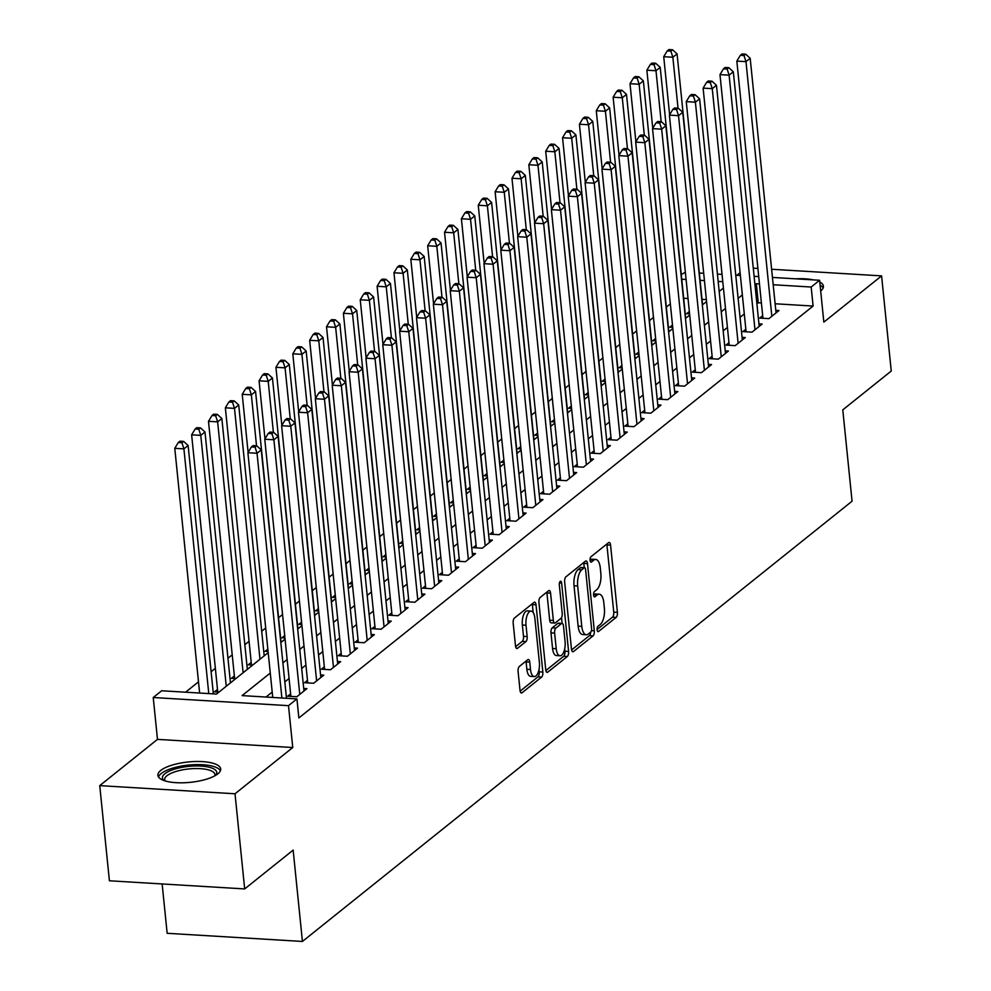 <?xml version="1.0" encoding="UTF-8"?>
<svg xmlns="http://www.w3.org/2000/svg" width="991" height="991" viewBox="0 0 991 991"><rect width="100%" height="100%" fill="white"/><g stroke="black" fill="none" stroke-linecap="round" stroke-linejoin="round"><path stroke-width="1.49" d="M597.115 629.805A2.775 1.177 93.4 0 0 598.106 631.651A2.775 1.177 93.4 0 0 598.539 631.49L616.129 617.405A3.964 1.685 93.4 0 0 617.405 612.339L610.567 545.1A3.964 1.685 93.4 0 0 609.155 542.461A3.964 1.685 93.4 0 0 608.536 542.684L590.958 556.769A2.775 1.177 93.4 0 0 590.066 560.311A2.775 1.177 93.4 0 0 591.057 562.157A2.775 1.177 93.4 0 0 591.478 561.996L593.758 560.175A12.71 5.389 93.4 0 1 595.74 559.457A12.71 5.389 93.4 0 1 600.273 567.893L600.843 573.492A12.71 5.389 93.4 0 1 596.755 589.695L594.476 591.516A2.775 1.177 93.4 0 0 593.584 595.058A2.775 1.177 93.4 0 0 594.575 596.904A2.775 1.177 93.4 0 0 595.009 596.743L597.288 594.922A12.71 5.389 93.4 0 1 599.27 594.191A12.71 5.389 93.4 0 1 603.804 602.639L604.374 608.239A12.71 5.389 93.4 0 1 600.286 624.429L598.007 626.262A2.775 1.177 93.4 0 0 597.115 629.805M217.809 773.872A31.551 10.232 -5.8 0 0 220.683 768.966A31.551 10.232 -5.8 0 0 195.524 761.509A31.551 10.232 -5.8 0 0 160.777 770.428A31.551 10.232 -5.8 0 0 157.903 775.334A31.551 10.232 -5.8 0 0 183.075 782.791A31.551 10.232 -5.8 0 0 217.809 773.872M820.684 290.982A31.551 10.232 -5.8 0 0 823.422 286.176A31.551 10.232 -5.8 0 0 819.768 282.026M813.475 279.908A31.551 10.232 -5.8 0 0 795.575 278.83M519.371 666.423A3.964 1.685 93.4 0 0 518.095 671.489L520.015 690.355A3.964 1.685 93.4 0 0 521.427 692.982A3.964 1.685 93.4 0 0 522.046 692.759L541.569 677.113A3.964 1.685 93.4 0 0 542.845 672.059L536.02 604.807A3.964 1.685 93.4 0 0 534.595 602.181A3.964 1.685 93.4 0 0 533.988 602.404L514.453 618.05A3.964 1.685 93.4 0 0 513.177 623.104L515.493 645.897A3.964 1.685 93.4 0 0 516.906 648.535A3.964 1.685 93.4 0 0 517.525 648.3L525.887 641.611A3.964 1.685 93.4 0 0 527.162 636.544L526.01 625.247A10.616 4.509 93.4 0 1 531.077 611.1A10.616 4.509 93.4 0 1 534.867 618.161L539.364 662.422A10.616 4.509 93.4 0 1 534.298 676.568A10.616 4.509 93.4 0 1 530.507 669.52L529.764 662.137A3.964 1.685 93.4 0 0 528.339 659.498A3.964 1.685 93.4 0 0 527.72 659.733L519.371 666.423M244.678 888.927L109.406 880.776L99.744 785.628L235.016 793.779L244.678 888.927L293.15 850.105L302.428 941.45L852.062 501.211L842.784 409.865L891.256 371.03L881.594 275.882L823.843 322.137L819.594 280.267L811.171 287.031L813.103 306.058L298.873 717.942L296.928 698.915L288.505 705.666L153.233 697.515L161.669 690.764L216.509 694.059L268.202 652.648M235.016 793.779L292.754 747.524L288.505 705.666M571.473 649.13A3.964 1.685 93.4 0 0 572.897 651.768A3.964 1.685 93.4 0 0 573.516 651.533L593.039 635.9A3.964 1.685 93.4 0 0 594.315 630.833L587.49 563.582A3.964 1.685 93.4 0 0 586.065 560.956A3.964 1.685 93.4 0 0 585.446 561.179L565.923 576.824A3.964 1.685 93.4 0 0 564.647 581.878L571.473 649.13M567.31 656.513L547.775 672.146A3.964 1.685 93.4 0 1 547.156 672.381A3.964 1.685 93.4 0 1 545.744 669.743L538.918 602.491A3.964 1.685 93.4 0 1 540.194 597.437L548.543 590.735A3.964 1.685 93.4 0 1 549.163 590.512A3.964 1.685 93.4 0 1 550.575 593.151L553.35 620.416A3.964 1.685 93.4 0 0 554.762 623.054A3.964 1.685 93.4 0 0 555.381 622.831L560.931 618.384A3.964 1.685 93.4 0 0 562.207 613.33L559.32 584.938A2.775 1.177 93.4 0 1 560.646 581.234A2.775 1.177 93.4 0 1 561.637 583.08L568.586 651.446A3.964 1.685 93.4 0 1 567.31 656.513L563.656 656.29L545.868 670.535M881.594 275.882L771.617 269.255M757.892 268.437L753.284 268.152M217.5 689.439L214.551 691.805L218.986 692.077M234.359 675.936L231.411 678.302L235.846 678.562M251.219 662.434L248.27 664.8L252.705 665.06M267.843 649.117L265.13 651.285L268.078 651.471M284.702 635.615L281.989 637.783L284.937 637.969M301.561 622.113L298.848 624.28L301.809 624.466M318.421 608.61L315.708 610.778L318.668 610.952M335.28 595.096L332.567 597.276L335.528 597.449M352.139 581.593L349.427 583.773L352.387 583.947M368.999 568.091L366.286 570.259L369.247 570.444M385.871 554.588L383.145 556.756L386.106 556.942M402.73 541.086L400.005 543.254L402.965 543.44M419.589 527.584L416.877 529.751L419.825 529.925M436.449 514.069L433.736 516.249L436.684 516.422M453.308 500.566L450.595 502.747L453.544 502.92M470.168 487.064L467.455 489.244L470.403 489.418M487.027 473.562L484.314 475.73L487.262 475.915M503.886 460.059L501.173 462.227L504.122 462.413M520.746 446.557L518.033 448.725L520.981 448.898M537.605 433.042L534.892 435.222L537.84 435.396M554.465 419.54L551.752 421.72L554.7 421.893M571.324 406.037L568.611 408.218L571.559 408.391M588.183 392.535L585.47 394.703L588.419 394.889M605.043 379.033L602.33 381.201L605.278 381.386M621.902 365.53L619.189 367.698L622.137 367.872M638.761 352.016L636.049 354.196L639.009 354.369M655.621 338.513L652.908 340.693L655.869 340.867M672.48 325.011L669.767 327.191L672.728 327.364M762.698 315.72L759.75 318.086L768.892 318.644L779 310.53L775.792 310.344M745.839 329.223L742.891 331.589L752.033 332.146L762.141 324.045L758.933 323.846M728.98 342.737L726.031 345.091L735.173 345.648L745.282 337.547L742.073 337.349M712.12 356.24L709.172 358.606L718.314 359.151L728.422 351.049L725.214 350.851M695.261 369.742L692.313 372.108L701.455 372.653L711.563 364.552L708.354 364.354M678.401 383.244L675.453 385.61L684.595 386.156L694.703 378.054L691.495 377.868M661.542 396.747L658.594 399.113L667.723 399.67L677.844 391.556L674.636 391.371M644.683 410.249L641.734 412.615L650.864 413.173L660.985 405.071L657.776 404.873M627.823 423.764L624.875 426.118L634.005 426.675L644.125 418.574L640.917 418.375M610.964 437.266L608.003 439.632L617.145 440.177L627.266 432.076L624.057 431.878M594.105 450.769L591.144 453.135L600.286 453.68L610.406 445.578L607.198 445.38M577.245 464.271L574.284 466.637L583.426 467.182L593.547 459.081L590.339 458.895M560.386 477.773L557.425 480.14L566.567 480.697L576.688 472.583L573.479 472.397M543.514 491.276L540.566 493.642L549.708 494.199L559.828 486.098L556.62 485.9M526.655 504.791L523.706 507.144L532.848 507.702L542.969 499.6L539.761 499.402M509.795 518.293L506.847 520.659L515.989 521.204L526.11 513.103L522.889 512.904M492.936 531.795L489.988 534.161L499.13 534.706L509.25 526.605L506.029 526.407M476.076 545.298L473.128 547.664L482.27 548.209L492.391 540.107L489.17 539.922M459.217 558.8L456.269 561.166L465.411 561.711L475.519 553.61L472.311 553.424M442.358 572.303L439.409 574.669L448.551 575.226L458.66 567.125L455.451 566.926M425.498 585.817L422.55 588.171L431.692 588.728L441.8 580.627L438.592 580.429M408.639 599.32L405.691 601.686L414.833 602.231L424.941 594.129L421.732 593.931M391.779 612.822L388.831 615.188L397.973 615.733L408.081 607.632L404.873 607.433M374.92 626.324L371.972 628.69L381.114 629.235L391.222 621.134L388.014 620.948M358.061 639.827L355.112 642.193L364.254 642.738L374.363 634.636L371.154 634.451M341.201 653.329L338.253 655.695L347.395 656.253L357.503 648.151L354.295 647.953M324.342 666.844L321.394 669.198L330.523 669.755L340.644 661.654L337.435 661.455M307.483 680.346L304.534 682.712L313.664 683.257L323.784 675.156L320.576 674.958M290.623 693.849L287.675 696.215L296.805 696.76L306.925 688.658L303.717 688.46M813.103 306.058L775.123 303.766M761.398 302.936L758.264 302.75L756.901 303.841M744.291 313.936L740.042 317.343M727.431 327.451L723.182 330.845M710.572 340.954L706.323 344.348M693.712 354.456L689.463 357.85M676.853 367.958L672.604 371.365M659.981 381.461L655.745 384.867M643.122 394.963L638.885 398.37M626.262 408.478L622.026 411.872M609.403 421.98L605.167 425.374M592.544 435.483L588.307 438.877M575.684 448.985L571.448 452.392M558.825 462.487L554.588 465.894M541.966 475.99L537.717 479.396M525.106 489.504L520.857 492.899M508.247 503.007L503.998 506.401M491.387 516.509L487.138 519.903M474.528 530.012L470.279 533.418M457.669 543.514L453.42 546.921M440.809 557.016L436.56 560.423M423.95 570.531L419.701 573.925M407.09 584.033L402.841 587.428M390.231 597.536L385.982 600.93M373.372 611.038L369.123 614.445M356.512 624.541L352.263 627.947M339.653 638.043L335.404 641.45M322.781 651.558L318.545 654.952M305.922 665.06L301.685 668.454M289.062 678.562L284.826 681.957M272.203 692.065L265.984 697.045M670.337 303.903L666.336 307.111M653.478 317.405L649.477 320.613M636.618 330.907L632.617 334.116M619.759 344.41L615.758 347.63M602.9 357.924L598.898 361.133M586.04 371.427L582.027 374.635M569.181 384.929L565.167 388.138M552.321 398.432L548.308 401.64M535.462 411.934L531.449 415.142M518.603 425.436L514.589 428.657M501.743 438.951L497.73 442.159M484.884 452.453L480.87 455.662M468.025 465.956L464.011 469.164M451.165 479.458L447.152 482.667M434.306 492.961L430.292 496.169M417.446 506.463L413.433 509.684M400.575 519.978L396.573 523.186M383.715 533.48L379.714 536.688M366.856 546.982L362.855 550.191M349.996 560.485L345.995 563.693M333.137 573.987L329.136 577.196M316.278 587.49L312.276 590.71M299.418 601.004L295.417 604.213M282.559 614.507L278.558 617.715M265.699 628.009L261.698 631.217M249.075 641.326L244.827 644.72M232.216 654.828L227.967 658.222M215.357 668.33L211.108 671.737M198.497 681.833L185.565 692.201M706.372 299.629L702.012 299.356M688.027 298.514L683.666 298.254M689.34 311.508L686.627 313.676L689.587 313.862M162.14 883.96L167.157 933.299L302.428 941.45M292.754 747.524L157.482 739.373L99.744 785.628M157.482 739.373L153.233 697.515M681.263 274.581L685.351 272.178M740.104 272.723L736.895 275.287M270.27 673.038L242.101 695.608L296.928 698.915M759.465 283.909L756.331 283.723L754.969 284.801M742.358 294.909L738.109 298.316M725.499 308.412L721.25 311.818M708.639 321.926L704.39 325.321M691.78 335.429L687.531 338.823M674.908 348.931L670.672 352.325M658.049 362.433L653.812 365.828M641.189 375.936L636.953 379.342M624.33 389.438L620.093 392.845M607.471 402.953L603.234 406.347M590.611 416.455L586.375 419.85M573.752 429.958L569.515 433.352M556.892 443.46L552.644 446.854M540.033 456.962L535.784 460.369M523.174 470.465L518.925 473.871M506.314 483.98L502.065 487.374M489.455 497.482L485.206 500.876M472.596 510.984L468.347 514.379M455.736 524.487L451.487 527.881M438.877 537.989L434.628 541.396M422.017 551.491L417.768 554.898M405.158 564.994L400.909 568.4M388.299 578.509L384.05 581.903M371.439 592.011L367.19 595.405M354.58 605.513L350.331 608.908M337.708 619.016L333.471 622.422M320.849 632.518L316.612 635.925M303.989 646.021L299.753 649.427M287.13 659.535L282.893 662.929M811.171 287.031L773.191 284.739M699.336 273.021L703.697 273.293M717.422 274.111L722.043 274.396M735.768 275.225L740.388 275.498M754.114 276.328L758.722 276.6M772.447 277.43L819.594 280.267M722.786 281.704L718.165 281.419M704.44 280.589L700.08 280.329M686.094 279.487L681.734 279.227M280.825 642.552L285.061 639.145M297.684 629.05L301.921 625.643M314.543 615.535L318.78 612.141M331.403 602.033L335.639 598.638M348.262 588.53L352.499 585.136M365.122 575.028L369.358 571.621M381.981 561.525L386.217 558.119M398.84 548.023L403.089 544.616M415.7 534.508L419.949 531.114M432.559 521.006L436.808 517.612M449.418 507.503L453.667 504.109M466.278 494.001L470.527 490.595M483.137 480.499L487.386 477.092M499.997 466.996L504.246 463.59M516.856 453.482L521.105 450.087M533.715 439.979L537.964 436.585M550.575 426.477L554.824 423.083M567.434 412.974L571.683 409.568M584.294 399.472L588.543 396.066M601.165 385.97L605.402 382.563M618.025 372.455L622.261 369.061M634.884 358.953L639.121 355.558M651.744 345.45L655.98 342.056M668.603 331.948L672.839 328.541M685.462 318.445L689.699 315.039M702.322 304.943L706.558 301.537M719.181 291.428L723.43 288.034M758.264 302.75L756.331 283.723M599.27 594.191L595.616 593.981A12.71 5.389 93.4 0 0 593.634 594.699L597.288 594.922M595.74 559.457L592.085 559.234A12.71 5.389 93.4 0 0 590.103 559.952L593.758 560.175M597.09 629.496L612.475 617.182A3.964 1.685 93.4 0 0 613.751 612.116L606.913 544.877A3.964 1.685 93.4 0 0 606.789 544.084M584.269 567.682L583.823 563.371A3.964 1.685 93.4 0 0 583.699 562.578M571.596 649.923L589.385 635.677A3.964 1.685 93.4 0 0 590.686 632.134A2.775 1.177 93.4 0 0 591.577 628.579L585.582 569.552A2.775 1.177 93.4 0 0 584.591 567.707A2.775 1.177 93.4 0 0 584.157 567.868L581.767 569.788A12.71 5.389 93.4 0 0 577.679 585.978L581.779 626.337A12.71 5.389 93.4 0 0 586.313 634.773A12.71 5.389 93.4 0 0 588.295 634.042L590.686 632.122M581.345 567.694A2.775 1.177 93.4 0 0 580.937 567.484A2.775 1.177 93.4 0 0 580.503 567.645L584.157 567.868M586.313 634.773L582.658 634.55A12.71 5.389 93.4 0 1 578.125 626.114L574.024 585.768A12.71 5.389 93.4 0 1 578.1 569.565L580.503 567.645M554.762 623.054L551.107 622.831A3.964 1.685 93.4 0 1 549.695 620.205L546.921 592.928A3.964 1.685 93.4 0 0 546.797 592.135M561.513 617.628L562.095 623.389A3.964 1.685 93.4 0 0 561.463 623.624L555.914 628.059A3.964 1.685 93.4 0 0 554.638 633.125L556.224 648.721A10.616 4.509 93.4 0 0 560.014 655.769A10.616 4.509 93.4 0 0 565.081 641.623L563.495 626.027A3.964 1.685 93.4 0 0 562.083 623.389L558.416 623.178A3.964 1.685 93.4 0 0 557.809 623.401L561.463 623.624M564.684 648.907L564.92 651.223L568.586 651.446M557.809 623.401L552.26 627.836A3.964 1.685 93.4 0 0 550.984 632.902L552.569 648.498A10.616 4.509 93.4 0 0 556.36 655.547L560.014 655.769M563.656 656.29A3.964 1.685 93.4 0 0 564.92 651.223M534.298 676.568L530.643 676.357A10.616 4.509 93.4 0 1 526.853 669.297L526.11 661.914A3.964 1.685 93.4 0 0 525.986 661.133M531.077 611.1L527.423 610.877A10.616 4.509 93.4 0 0 522.356 625.024L526.01 625.247M515.617 646.689L522.232 641.388A3.964 1.685 93.4 0 0 523.508 636.333L522.356 625.024M533.17 612.549L532.365 604.597A3.964 1.685 93.4 0 0 532.241 603.804M520.139 691.136L537.915 676.903A3.964 1.685 93.4 0 0 539.191 671.836L538.98 669.705M702.557 304.745L677.076 53.873L672.852 57.243L663.722 56.698L669.619 114.758M670.882 51.123L672.567 49.773L668.913 49.55L667.228 50.9L670.882 51.123L672.852 57.243L678.03 108.18M672.567 49.773L677.076 53.873M663.722 56.698L667.228 50.9M771.84 316.278L745.975 61.653L750.187 58.271L776.052 312.896M762.959 318.284L736.833 61.108L745.975 61.653L743.993 55.533L745.678 54.171L742.024 53.96L740.339 55.31L743.993 55.533M740.339 55.31L736.833 61.108M750.187 58.271L745.678 54.171M823.137 287.96A31.34 10.17 -5.8 0 0 820.102 285.222M164.085 780.574A27.302 8.857 174.2 0 1 187.126 766.551A27.302 8.857 174.2 0 1 215.679 775.334M214.762 775.854A25.283 8.201 -5.8 0 0 214.948 774.541A25.283 8.201 -5.8 0 0 187.497 769.103A25.283 8.201 -5.8 0 0 164.655 779.657A25.283 8.201 -5.8 0 0 165.088 780.896M220.398 770.75A31.34 10.17 -5.8 0 0 186.754 765.275A31.34 10.17 -5.8 0 0 158.548 777.031M685.698 318.247L660.217 67.376L655.992 70.745L646.863 70.2L652.759 128.26M654.023 64.626L655.708 63.275L652.053 63.052L650.356 64.403L654.023 64.626L655.992 70.745L661.17 121.682M655.708 63.275L660.217 67.376M646.863 70.2L650.356 64.403M668.838 331.762L643.357 80.878L639.133 84.26L630.003 83.702L635.9 141.763M637.163 78.128L638.848 76.778L635.194 76.555L633.497 77.905L637.163 78.128L639.133 84.26L644.311 135.185M638.848 76.778L643.357 80.878M630.003 83.702L633.497 77.905M651.979 345.264L626.498 94.38L622.274 97.762L613.132 97.205L619.041 155.265M620.292 91.63L621.989 90.28L618.322 90.057L616.637 91.42L620.292 91.63L622.274 97.762L627.452 148.7M621.989 90.28L626.498 94.38M613.132 97.205L616.637 91.42M635.12 358.767L609.638 107.883L605.414 111.265L596.272 110.719L602.181 168.78M603.432 105.133L605.129 103.782L601.463 103.572L599.778 104.922L603.432 105.133L605.414 111.265L610.592 162.202M605.129 103.782L609.638 107.883M596.272 110.719L599.778 104.922M754.981 329.78L729.116 75.155L733.328 71.786L759.193 326.398M746.099 331.787L719.974 74.61L729.116 75.155L727.134 69.036L728.819 67.685L725.164 67.462L723.48 68.813L727.134 69.036M723.48 68.813L719.974 74.61M733.328 71.786L728.819 67.685M738.122 343.282L712.256 88.657L716.468 85.288L742.333 339.913M729.24 345.289L703.115 88.112L712.256 88.657L710.274 82.538L711.959 81.188L708.305 80.965L706.62 82.315L710.274 82.538M706.62 82.315L703.115 88.112M716.468 85.288L711.959 81.188M721.262 356.785L695.397 102.172L699.609 98.79L725.474 353.415M712.38 358.792L686.255 101.615L695.397 102.172L693.415 96.04L695.1 94.69L691.445 94.467L689.761 95.817L693.415 96.04M689.761 95.817L686.255 101.615M699.609 98.79L695.1 94.69M704.403 370.287L678.538 115.674L682.749 112.293L708.615 366.918M695.521 372.294L669.396 115.117L678.538 115.674L676.556 109.543L678.24 108.192L674.586 107.969L672.901 109.32L676.556 109.543M672.901 109.32L669.396 115.117M682.749 112.293L678.24 108.192M618.26 372.269L592.767 121.398L588.555 124.767L579.413 124.222L585.309 182.282M586.573 118.647L588.258 117.297L584.603 117.074L582.919 118.424L586.573 118.647L588.555 124.767L593.733 175.704M588.258 117.297L592.767 121.398M579.413 124.222L582.919 118.424M687.543 383.802L661.678 129.177L665.89 125.795L691.755 380.42M678.662 385.796L652.536 128.619L661.678 129.177L659.696 123.045L661.381 121.695L657.727 121.484L656.042 122.834L659.696 123.045M656.042 122.834L652.536 128.619M665.89 125.795L661.381 121.695M601.401 385.772L575.907 134.9L571.696 138.269L562.554 137.724L568.45 195.784M569.714 132.15L571.398 130.8L567.744 130.577L566.059 131.927L569.714 132.15L571.696 138.269L576.873 189.207M571.398 130.8L575.907 134.9M562.554 137.724L566.059 131.927M670.684 397.304L644.819 142.679L649.031 139.297L674.896 393.923M661.802 399.311L635.677 142.134L644.819 142.679L642.837 136.547L644.522 135.197L640.867 134.987L639.183 136.337L642.837 136.547M639.183 136.337L635.677 142.134M649.031 139.297L644.522 135.197M584.541 399.274L559.048 148.402L554.836 151.772L545.694 151.227L551.591 209.287M552.854 145.652L554.539 144.302L550.885 144.079L549.2 145.429L552.854 145.652L554.836 151.772L560.014 202.709M554.539 144.302L559.048 148.402M545.694 151.227L549.2 145.429M653.825 410.807L627.96 156.182L632.171 152.812L658.036 407.425M644.943 412.813L618.818 155.637L627.96 156.182L625.978 150.062L627.662 148.712L624.008 148.489L622.323 149.839L625.978 150.062M622.323 149.839L618.818 155.637M632.171 152.812L627.662 148.712M567.682 412.789L542.188 161.905L537.977 165.286L528.835 164.729L534.731 222.789M535.995 159.155L537.679 157.804L534.025 157.581L532.34 158.932L535.995 159.155L537.977 165.286L543.155 216.211M537.679 157.804L542.188 161.905M528.835 164.729L532.34 158.932M636.965 424.309L611.1 169.684L615.312 166.315L641.177 420.94M628.083 426.316L601.958 169.139L611.1 169.684L609.118 163.565L610.803 162.214L607.149 161.991L605.464 163.342L609.118 163.565M605.464 163.342L601.958 169.139M615.312 166.315L610.803 162.214M550.81 426.291L525.329 175.407L521.117 178.789L511.975 178.231L517.872 236.292M519.135 172.657L520.82 171.307L517.166 171.084L515.481 172.446L519.135 172.657L521.117 178.789L526.295 229.726M520.82 171.307L525.329 175.407M511.975 178.231L515.481 172.446M620.106 437.811L594.241 183.199L598.453 179.817L624.318 434.442M611.224 439.818L585.099 182.641L594.241 183.199L592.259 177.067L593.943 175.717L590.289 175.494L588.604 176.844L592.259 177.067M588.604 176.844L585.099 182.641M598.453 179.817L593.943 175.717M533.951 439.793L508.47 188.909L504.258 192.291L495.116 191.746L501.012 249.806M502.276 186.159L503.961 184.809L500.306 184.599L498.622 185.949L502.276 186.159L504.258 192.291L509.436 243.229M503.961 184.809L508.47 188.909M495.116 191.746L498.622 185.949M603.234 451.314L577.381 196.701L581.593 193.319L607.458 447.944M594.365 453.321L568.239 196.144L577.381 196.701L575.399 190.569L577.084 189.219L573.43 188.996L571.745 190.346L575.399 190.569M571.745 190.346L568.239 196.144M581.593 193.319L577.084 189.219M517.091 453.296L491.61 202.424L487.399 205.794L478.257 205.248L484.153 263.309M485.417 199.674L487.101 198.324L483.447 198.101L481.762 199.451L485.417 199.674L487.399 205.794L492.577 256.731M487.101 198.324L491.61 202.424M478.257 205.248L481.762 199.451M586.375 464.829L560.522 210.203L564.734 206.822L590.599 461.447M577.505 466.823L551.38 209.646L560.522 210.203L558.54 204.072L560.225 202.721L556.57 202.511L554.886 203.861L558.54 204.072M554.886 203.861L551.38 209.646M564.734 206.822L560.225 202.721M500.232 466.798L474.751 215.927L470.539 219.296L461.397 218.751L467.294 276.811M468.557 213.176L470.242 211.826L466.588 211.603L464.903 212.954L468.557 213.176L470.539 219.296L475.717 270.233M470.242 211.826L474.751 215.927M461.397 218.751L464.903 212.954M569.515 478.331L543.65 223.706L547.874 220.324L573.739 474.949M560.633 480.338L534.521 223.161L543.65 223.706L541.681 217.574L543.365 216.224L539.711 216.013L538.026 217.363L541.681 217.574M538.026 217.363L534.521 223.161M547.874 220.324L543.365 216.224M483.373 480.301L457.892 229.429L453.68 232.798L444.538 232.253L450.434 290.313M451.698 226.679L453.382 225.329L449.728 225.106L448.043 226.456L451.698 226.679L453.68 232.798L458.845 283.736M453.382 225.329L457.892 229.429M444.538 232.253L448.043 226.456M552.656 491.833L526.791 237.208L531.015 233.839L556.88 488.452M543.774 493.84L517.661 236.663L526.791 237.208L524.821 231.089L526.506 229.739L522.852 229.516L521.155 230.866L524.821 231.089M521.155 230.866L517.661 236.663M531.015 233.839L526.506 229.739M466.513 493.815L441.032 242.931L436.82 246.313L427.678 245.756L433.575 303.816M434.838 240.181L436.523 238.831L432.869 238.608L431.184 239.958L434.838 240.181L436.82 246.313L441.986 297.238M436.523 238.831L441.032 242.931M427.678 245.756L431.184 239.958M535.797 505.336L509.931 250.711L514.156 247.341L540.021 501.966M526.915 507.342L500.802 250.166L509.931 250.711L507.962 244.591L509.647 243.241L505.992 243.018L504.295 244.368L507.962 244.591M504.295 244.368L500.802 250.166M514.156 247.341L509.647 243.241M449.654 507.318L424.173 256.434L419.961 259.815L410.819 259.258L416.715 317.318M417.979 253.684L419.664 252.333L416.009 252.11L414.325 253.461L417.979 253.684L419.961 259.815L425.127 310.753M419.664 252.333L424.173 256.434M410.819 259.258L414.325 253.461M518.937 518.838L493.072 264.225L497.296 260.844L523.149 515.469M510.055 520.845L483.942 263.668L493.072 264.225L491.09 258.094L492.787 256.743L489.12 256.52L487.436 257.871L491.09 258.094M487.436 257.871L483.942 263.668M497.296 260.844L492.787 256.743M432.794 520.82L407.313 269.936L403.102 273.318L393.96 272.773L399.856 330.833M401.12 267.186L402.804 265.836L399.15 265.625L397.465 266.975L401.12 267.186L403.102 273.318L408.267 324.255M402.804 265.836L407.313 269.936M393.96 272.773L397.465 266.975M502.078 532.34L476.213 277.728L480.437 274.346L506.29 528.971M493.196 534.347L467.071 277.17L476.213 277.728L474.231 271.596L475.928 270.246L472.261 270.023L470.576 271.373L474.231 271.596M470.576 271.373L467.071 277.17M480.437 274.346L475.928 270.246M415.935 534.322L390.454 283.451L386.242 286.82L377.1 286.275L382.997 344.335M384.26 280.701L385.945 279.351L382.291 279.128L380.606 280.478L384.26 280.701L386.242 286.82L391.408 337.758M385.945 279.351L390.454 283.451M377.1 286.275L380.606 280.478M485.218 545.855L459.353 291.23L463.565 287.848L489.43 542.473M476.337 547.85L450.211 290.673L459.353 291.23L457.371 285.098L459.056 283.748L455.402 283.537L453.717 284.888L457.371 285.098M453.717 284.888L450.211 290.673M463.565 287.848L459.056 283.748M399.076 547.825L373.595 296.953L369.383 300.323L360.241 299.778L366.137 357.838M367.401 294.203L369.086 292.853L365.431 292.63L363.747 293.98L367.401 294.203L369.383 300.323L374.548 351.26M369.086 292.853L373.595 296.953M360.241 299.778L363.747 293.98M468.359 559.358L442.494 304.733L446.706 301.351L472.571 555.976M459.477 561.364L433.352 304.187L442.494 304.733L440.512 298.601L442.197 297.25L438.542 297.04L436.858 298.39L440.512 298.601M436.858 298.39L433.352 304.187M446.706 301.351L442.197 297.25M382.216 561.327L356.735 310.456L352.523 313.825L343.382 313.28L349.278 371.34M350.541 307.706L352.226 306.355L348.572 306.132L346.887 307.483L350.541 307.706L352.523 313.825L357.689 364.762M352.226 306.355L356.735 310.456M343.382 313.28L346.887 307.483M451.5 572.86L425.635 318.235L429.846 314.865L455.711 569.478M442.618 574.867L416.493 317.69L425.635 318.235L423.653 312.115L425.337 310.765L421.683 310.542L419.998 311.892L423.653 312.115M419.998 311.892L416.493 317.69M429.846 314.865L425.337 310.765M365.357 574.842L339.876 323.958L335.652 327.34L326.522 326.782L332.419 384.842M333.682 321.208L335.367 319.858L331.712 319.635L330.015 320.985L333.682 321.208L335.652 327.34L340.83 378.265M335.367 319.858L339.876 323.958M326.522 326.782L330.015 320.985M434.64 586.362L408.775 331.737L412.987 328.368L438.852 582.993M425.758 588.369L399.633 331.192L408.775 331.737L406.793 325.618L408.478 324.268L404.824 324.045L403.139 325.395L406.793 325.618M403.139 325.395L399.633 331.192M412.987 328.368L408.478 324.268M348.498 588.344L323.016 337.46L318.792 340.842L309.663 340.285L315.559 398.345M316.823 334.71L318.507 333.36L314.853 333.137L313.156 334.487L316.823 334.71L318.792 340.842L323.97 391.779M318.507 333.36L323.016 337.46M309.663 340.285L313.156 334.487M417.781 599.865L391.916 345.252L396.127 341.87L421.993 596.495M408.899 601.871L382.774 344.695L391.916 345.252L389.934 339.12L391.618 337.77L387.964 337.547L386.279 338.897L389.934 339.12M386.279 338.897L382.774 344.695M396.127 341.87L391.618 337.77M331.638 601.847L306.157 350.963L301.933 354.344L292.803 353.799L298.7 411.86M299.963 348.213L301.648 346.862L297.981 346.652L296.297 348.002L299.963 348.213L301.933 354.344L307.111 405.282M301.648 346.862L306.157 350.963M292.803 353.799L296.297 348.002M400.921 613.367L375.056 358.754L379.268 355.373L405.133 609.998M392.04 615.374L365.914 358.197L375.056 358.754L373.074 352.623L374.759 351.272L371.105 351.049L369.42 352.4L373.074 352.623M369.42 352.4L365.914 358.197M379.268 355.373L374.759 351.272M314.779 615.349L289.298 364.477L285.074 367.847L275.932 367.302L281.84 425.362M283.092 361.727L284.789 360.377L281.122 360.154L279.437 361.504L283.092 361.727L285.074 367.847L290.252 418.784M284.789 360.377L289.298 364.477M275.932 367.302L279.437 361.504M384.062 626.882L358.197 372.257L362.409 368.875L388.274 623.5M375.18 628.876L349.055 371.699L358.197 372.257L356.215 366.125L357.9 364.775L354.245 364.564L352.561 365.914L356.215 366.125M352.561 365.914L349.055 371.699M362.409 368.875L357.9 364.775M297.919 628.851L272.438 377.98L268.214 381.349L259.072 380.804L264.981 438.864M266.232 375.23L267.929 373.88L264.263 373.657L262.578 375.007L266.232 375.23L268.214 381.349L273.392 432.287M267.929 373.88L272.438 377.98M259.072 380.804L262.578 375.007M367.203 640.384L341.338 385.759L345.549 382.377L371.414 637.002M358.321 642.391L332.196 385.214L341.338 385.759L339.356 379.627L341.04 378.277L337.386 378.067L335.701 379.417L339.356 379.627M335.701 379.417L332.196 385.214M345.549 382.377L341.04 378.277M281.06 642.354L255.567 391.482L251.355 394.852L242.213 394.307L248.109 452.367M249.373 388.732L251.057 387.382L247.403 387.159L245.718 388.509L249.373 388.732L251.355 394.852L256.533 445.789M251.057 387.382L255.567 391.482M242.213 394.307L245.718 388.509M350.343 653.887L324.478 399.262L328.69 395.892L354.555 650.505M341.461 655.893L315.336 398.716L324.478 399.262L322.496 393.142L324.181 391.792L320.527 391.569L318.842 392.919L322.496 393.142M318.842 392.919L315.336 398.716M328.69 395.892L324.181 391.792M264.201 655.869L238.707 404.985L234.495 408.366L225.353 407.809L251.479 664.986M232.513 402.235L234.198 400.884L230.544 400.661L228.859 402.012L232.513 402.235L234.495 408.366L259.976 659.238M234.198 400.884L238.707 404.985M225.353 407.809L228.859 402.012M333.484 667.389L307.619 412.764L311.831 409.394L337.696 664.007M324.602 669.396L298.477 412.219L307.619 412.764L305.637 406.644L307.321 405.294L303.667 405.071L301.982 406.421L305.637 406.644M301.982 406.421L298.477 412.219M311.831 409.394L307.321 405.294M247.341 669.371L221.848 418.487L217.636 421.869L208.494 421.311L234.619 678.488M215.654 415.737L217.339 414.387L213.684 414.164L212 415.514L215.654 415.737L217.636 421.869L243.117 672.74M217.339 414.387L221.848 418.487M208.494 421.311L212 415.514M316.625 680.891L290.759 426.266L294.971 422.897L320.836 677.522M307.743 682.898L281.617 425.721L290.759 426.266L288.777 420.147L290.462 418.797L286.808 418.574L285.123 419.924L288.777 420.147M285.123 419.924L281.617 425.721M294.971 422.897L290.462 418.797M230.469 682.873L204.988 431.989L200.777 435.371L191.635 434.814L217.76 692.003M198.795 429.239L200.479 427.889L196.825 427.678L195.14 429.029L198.795 429.239L200.777 435.371L226.258 686.243M200.479 427.889L204.988 431.989M191.635 434.814L195.14 429.029M299.765 694.394L273.9 439.781L278.112 436.399L303.977 691.024M290.883 696.4L264.758 439.224L273.9 439.781L271.918 433.649L273.603 432.299L269.948 432.076L268.264 433.426L271.918 433.649M268.264 433.426L264.758 439.224M278.112 436.399L273.603 432.299M213.362 693.873L188.129 445.504L183.917 448.873L174.775 448.328L199.637 693.043M181.935 442.754L183.62 441.404L179.966 441.181L178.281 442.531L181.935 442.754L183.917 448.873L208.779 693.601M183.62 441.404L188.129 445.504M174.775 448.328L178.281 442.531M281.89 697.998L257.041 453.283L261.252 449.902L286.486 698.283M272.748 697.453L247.899 452.726L257.041 453.283L255.059 447.152L256.743 445.801L253.089 445.591L251.404 446.941L255.059 447.152M251.404 446.941L247.899 452.726M261.252 449.902L256.743 445.801M597.697 631.44L598.539 631.49M590.636 561.947L591.478 561.996M594.166 596.693L595.009 596.743M606.913 544.877L610.567 545.1M613.751 612.116L617.405 612.339M612.475 617.182L616.129 617.405M583.823 563.371L587.49 563.582M591.441 630.66L594.315 630.833M589.385 635.677L593.039 635.9M572.303 651.459L573.516 651.533M578.1 569.565L581.767 569.788M574.024 585.768L577.679 585.978M578.125 626.114L581.779 626.337M546.574 672.071L547.775 672.146M546.921 592.928L550.575 593.151M549.695 620.205L553.35 620.416M559.444 582.943L561.637 583.08M552.569 648.498L556.224 648.721M552.26 627.836L555.914 628.059M550.984 632.902L554.638 633.125M526.11 661.914L529.764 662.137M526.853 669.297L530.507 669.52M523.508 636.333L527.162 636.544M522.232 641.388L525.887 641.611M516.323 648.225L517.525 648.3M532.365 604.597L536.02 604.807M539.191 671.836L542.845 672.059M537.915 676.903L541.569 677.113M520.845 692.684L522.046 692.759M580.937 567.484L584.591 567.707"/></g></svg>
